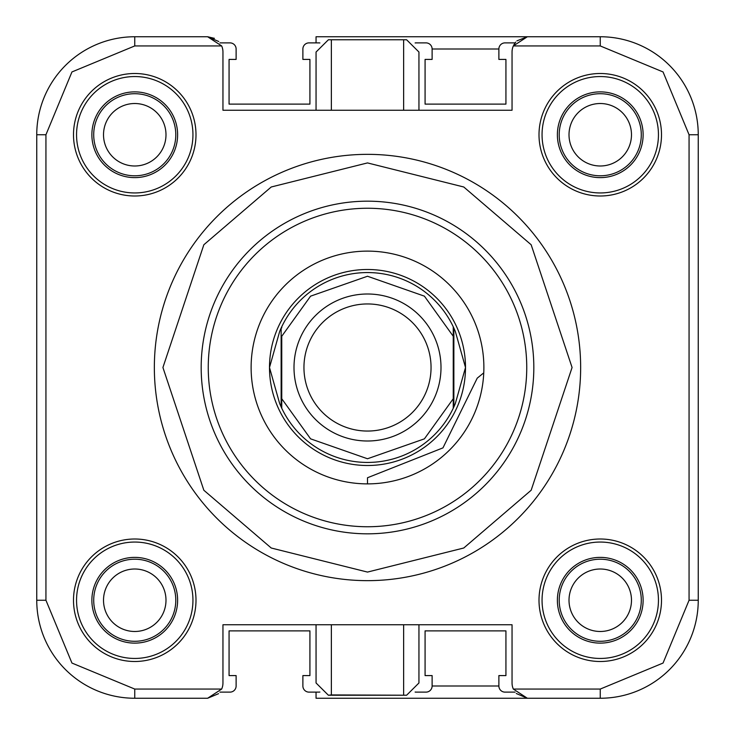 <?xml version="1.0" encoding="UTF-8"?>
<svg xmlns="http://www.w3.org/2000/svg" width="735" height="735" viewBox="0 0 735 735"><rect width="100%" height="100%" fill="white"/><g stroke="black" fill="none" stroke-linecap="round" stroke-linejoin="round"><path stroke-width="1.1" d="M600.247 165.991A31.237 31.237 0 0 1 569.009 134.753A31.237 31.237 0 0 1 600.247 103.516A31.237 31.237 0 0 1 631.484 134.753A31.237 31.237 0 0 1 600.247 165.991M134.753 165.991A31.237 31.237 0 0 1 103.516 134.753A31.237 31.237 0 0 1 134.753 103.516A31.237 31.237 0 0 1 165.991 134.753A31.237 31.237 0 0 1 134.753 165.991M134.753 631.484A31.237 31.237 0 0 1 103.516 600.247A31.237 31.237 0 0 1 134.753 569.009A31.237 31.237 0 0 1 165.991 600.247A31.237 31.237 0 0 1 134.753 631.484M600.247 631.484A31.237 31.237 0 0 1 569.009 600.247A31.237 31.237 0 0 1 600.247 569.009A31.237 31.237 0 0 1 631.484 600.247A31.237 31.237 0 0 1 600.247 631.484M415.119 42.952A12.247 12.247 0 0 1 416.497 42.878L425.997 42.878A6.128 6.128 0 0 1 432.116 48.997L432.116 59.416L425.078 59.416L425.078 104.122L505.928 104.122L505.928 59.416L498.881 59.416L498.881 48.997A6.128 6.128 0 0 1 505.009 42.878L514.5 42.878A12.247 12.247 0 0 1 515.097 42.887M219.903 42.887A12.247 12.247 0 0 1 220.5 42.878L229.991 42.878A6.128 6.128 0 0 1 236.119 48.997L236.119 59.416L229.072 59.416L229.072 104.122L309.922 104.122L309.922 59.416L302.884 59.416L302.884 48.997A6.128 6.128 0 0 1 309.003 42.878L318.503 42.878A12.247 12.247 0 0 1 319.881 42.952M175.16 92.867L176.63 94.337M94.337 176.63L92.867 175.16M92.867 559.84L94.337 558.37M176.63 640.663L175.16 642.133M319.881 692.048A12.247 12.247 0 0 1 318.503 692.122L309.003 692.122A6.128 6.128 0 0 1 302.884 686.003L302.884 675.584L309.922 675.584L309.922 630.878L229.072 630.878L229.072 675.584L236.119 675.584L236.119 686.003A6.128 6.128 0 0 1 229.991 692.122L220.5 692.122A12.247 12.247 0 0 1 219.903 692.113M515.097 692.113A12.247 12.247 0 0 1 514.5 692.122L505.009 692.122A6.128 6.128 0 0 1 498.881 686.003L498.881 675.584L505.928 675.584L505.928 630.878L425.078 630.878L425.078 675.584L432.116 675.584L432.116 686.003A6.128 6.128 0 0 1 425.997 692.122L416.497 692.122A12.247 12.247 0 0 1 415.119 692.048M559.84 642.133L558.37 640.663M640.663 558.37L642.133 559.84M642.133 175.16L640.663 176.63M558.37 94.337L559.84 92.867M316.05 36.75L600.247 36.75L316.05 36.75L316.05 42.878M516.264 693.491L527.362 698.25L600.247 698.25L316.05 698.25L316.05 692.122M207.637 36.75L134.753 36.75L134.753 45.938L221.676 45.938L207.637 36.75L218.736 41.509L207.637 36.75L214.427 38.339M367.5 303.95A63.55 63.55 0 0 1 431.05 367.5A63.55 63.55 0 0 1 367.5 431.05A63.55 63.55 0 0 1 303.95 367.5A63.55 63.55 0 0 1 367.5 303.95M441 367.5A73.5 73.5 0 0 1 367.5 441A73.5 73.5 0 0 1 294 367.5A73.5 73.5 0 0 1 367.5 294A73.5 73.5 0 0 1 441 367.5M453.247 408.247A94.934 94.934 0 0 1 281.753 408.247L279.649 403.487L269.497 367.5A98.003 98.003 0 0 1 367.5 269.497A98.003 98.003 0 0 1 465.503 367.5L455.351 403.487L453.247 408.247L453.247 326.753L455.351 331.513L465.503 367.5A98.003 98.003 0 0 1 367.5 465.503A98.003 98.003 0 0 1 269.497 367.5L279.649 331.513A94.934 94.934 0 0 1 281.137 328.067L279.649 331.513M281.753 408.247L281.753 336.262L310.583 296.159L367.5 276.241L424.417 296.159L453.247 336.262L453.247 326.753A94.934 94.934 0 0 0 281.753 326.753L281.753 327.874M453.247 407.126L453.247 398.737L424.417 438.841L367.5 458.759L310.583 438.841L281.753 398.737L281.753 407.126M455.351 403.487A94.934 94.934 0 0 1 453.862 406.933L453.862 328.067A94.934 94.934 0 0 1 455.351 331.513M281.753 326.753L281.137 328.067L281.137 406.933M580.65 367.5A213.15 213.15 0 0 1 367.5 580.65A213.15 213.15 0 0 1 154.35 367.5A213.15 213.15 0 0 1 367.5 154.35A213.15 213.15 0 0 1 580.65 367.5A213.15 213.15 0 0 0 367.5 154.35A213.15 213.15 0 0 0 154.35 367.5M483.749 372.865L477.236 378.148L442.966 447.872L367.5 477.75L367.5 483.878A116.378 116.378 0 0 1 251.122 367.5A116.378 116.378 0 0 1 367.5 251.122A116.378 116.378 0 0 1 483.878 367.5A116.378 116.378 0 0 1 367.5 483.878M134.753 661.5A61.253 61.253 0 0 0 195.997 600.247A61.253 61.253 0 0 0 134.753 539.003A61.253 61.253 0 0 0 73.5 600.247A61.253 61.253 0 0 0 134.753 661.5M134.753 658.45A58.194 58.194 0 0 0 192.947 600.247A58.194 58.194 0 0 0 134.753 542.053A58.194 58.194 0 0 0 76.55 600.247A58.194 58.194 0 0 0 134.753 658.45M600.247 661.5A61.253 61.253 0 0 0 661.5 600.247A61.253 61.253 0 0 0 600.247 539.003A61.253 61.253 0 0 0 539.003 600.247A61.253 61.253 0 0 0 600.247 661.5M600.247 658.45A58.194 58.194 0 0 0 658.45 600.247A58.194 58.194 0 0 0 600.247 542.053A58.194 58.194 0 0 0 542.053 600.247A58.194 58.194 0 0 0 600.247 658.45M600.247 195.997A61.253 61.253 0 0 0 661.5 134.753A61.253 61.253 0 0 0 600.247 73.5A61.253 61.253 0 0 0 539.003 134.753A61.253 61.253 0 0 0 600.247 195.997M600.247 192.947A58.194 58.194 0 0 0 658.45 134.753A58.194 58.194 0 0 0 600.247 76.55A58.194 58.194 0 0 0 542.053 134.753A58.194 58.194 0 0 0 600.247 192.947M134.753 195.997A61.253 61.253 0 0 0 195.997 134.753A61.253 61.253 0 0 0 134.753 73.5A61.253 61.253 0 0 0 73.5 134.753A61.253 61.253 0 0 0 134.753 195.997M134.753 192.947A58.194 58.194 0 0 0 192.947 134.753A58.194 58.194 0 0 0 134.753 76.55A58.194 58.194 0 0 0 76.55 134.753A58.194 58.194 0 0 0 134.753 192.947M201.179 367.5A166.321 166.321 0 0 0 367.5 533.821A166.321 166.321 0 0 0 533.821 367.5A166.321 166.321 0 0 0 367.5 201.179A166.321 166.321 0 0 0 201.179 367.5M208.253 367.5A159.247 159.247 0 0 0 367.5 526.747A159.247 159.247 0 0 0 526.747 367.5A159.247 159.247 0 0 0 367.5 208.253A159.247 159.247 0 0 0 208.253 367.5M600.247 91.875A42.878 42.878 0 0 1 643.125 134.753A42.878 42.878 0 0 1 600.247 177.622A42.878 42.878 0 0 1 557.378 134.753A42.878 42.878 0 0 1 600.247 91.875M600.247 93.712A41.041 41.041 0 0 1 641.288 134.753A41.041 41.041 0 0 1 600.247 175.794A41.041 41.041 0 0 1 559.206 134.753A41.041 41.041 0 0 1 600.247 93.712M600.247 557.378A42.878 42.878 0 0 1 643.125 600.247A42.878 42.878 0 0 1 600.247 643.125A42.878 42.878 0 0 1 557.378 600.247A42.878 42.878 0 0 1 600.247 557.378M600.247 559.206A41.041 41.041 0 0 1 641.288 600.247A41.041 41.041 0 0 1 600.247 641.288A41.041 41.041 0 0 1 559.206 600.247A41.041 41.041 0 0 1 600.247 559.206M134.753 557.378A42.878 42.878 0 0 1 177.622 600.247A42.878 42.878 0 0 1 134.753 643.125A42.878 42.878 0 0 1 91.875 600.247A42.878 42.878 0 0 1 134.753 557.378M134.753 559.206A41.041 41.041 0 0 1 175.794 600.247A41.041 41.041 0 0 1 134.753 641.288A41.041 41.041 0 0 1 93.712 600.247A41.041 41.041 0 0 1 134.753 559.206M134.753 91.875A42.878 42.878 0 0 1 177.622 134.753A42.878 42.878 0 0 1 134.753 177.622A42.878 42.878 0 0 1 91.875 134.753A42.878 42.878 0 0 1 134.753 91.875M134.753 93.712A41.041 41.041 0 0 1 175.794 134.753A41.041 41.041 0 0 1 134.753 175.794A41.041 41.041 0 0 1 93.712 134.753A41.041 41.041 0 0 1 134.753 93.712M316.05 624.75L316.059 682.98L328.389 695.227L331.366 694.933L331.366 624.75L222.953 624.75L222.953 682.934A15.316 15.316 0 0 1 221.676 689.062L134.753 689.062L71.947 663.053L45.938 600.247L45.938 134.753L71.947 71.947L134.753 45.938M221.676 45.938A15.316 15.316 0 0 1 222.953 52.066L222.953 110.25L512.047 110.25L512.047 52.066A15.316 15.316 0 0 1 513.324 45.938L600.247 45.938L663.053 71.947L689.062 134.753L698.25 134.753A98.003 98.003 0 0 0 600.247 36.75L527.362 36.75L513.324 45.938M418.95 110.25L418.941 52.02L406.611 39.773L328.389 39.773L316.059 52.02L316.05 110.25M45.938 134.753L36.75 134.753A98.003 98.003 0 0 1 134.753 36.75A98.003 98.003 0 0 0 36.75 134.753L36.75 600.247A98.003 98.003 0 0 0 134.753 698.25L207.637 698.25L218.552 693.675M207.637 698.25L221.676 689.062M418.95 624.75L418.941 682.98L406.611 695.227L331.366 694.933M600.247 698.25A98.003 98.003 0 0 0 698.25 600.247A98.003 98.003 0 0 1 600.247 698.25L600.247 689.062L513.324 689.062A15.316 15.316 0 0 1 512.047 682.934L512.047 624.75L331.366 624.75M689.062 134.753L689.062 600.247L698.25 600.247L698.25 134.753A98.003 98.003 0 0 0 600.247 36.75L600.247 45.938M527.362 36.75L516.916 40.866M515.722 42.116L513.728 45.101M513.324 689.062L527.362 698.25M432.116 686.003L498.881 686.003M498.881 48.997L432.116 48.997M572.078 367.5L531.157 490.245L463.767 548.007L367.5 572.078L271.233 548.007L203.843 490.245L162.922 367.5L203.843 244.755L271.233 186.993L367.5 162.922L463.767 186.993L531.157 244.755L572.078 367.5M331.366 40.067L331.366 110.25M403.634 110.25L403.634 40.067M45.938 600.247L36.75 600.247A98.003 98.003 0 0 0 134.753 698.25L134.753 689.062M403.634 624.75L403.634 694.933M689.062 600.247L663.053 663.053L600.247 689.062M328.389 695.227L406.611 695.227M406.611 39.773L328.389 39.773"/></g></svg>
